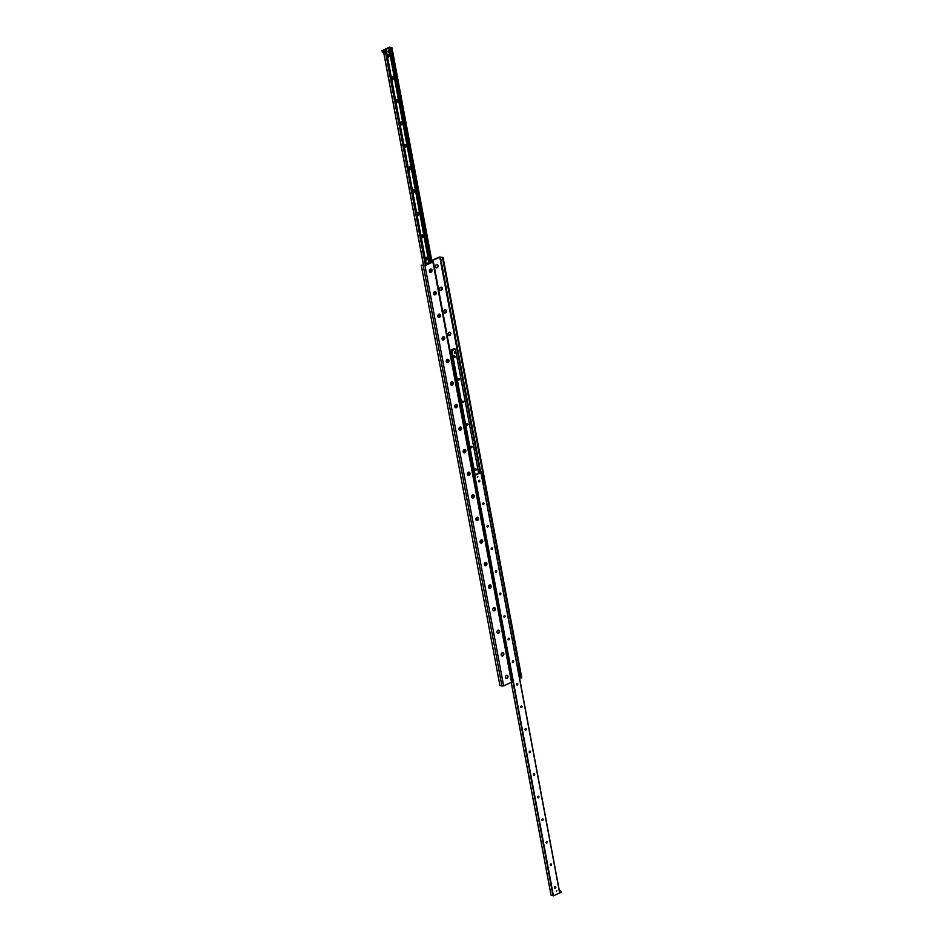 <?xml version="1.0" encoding="UTF-8"?>
<svg xmlns="http://www.w3.org/2000/svg" width="943" height="943" viewBox="0 0 943 943"><rect width="100%" height="100%" fill="white"/><g stroke="black" fill="none" stroke-linecap="round" stroke-linejoin="round"><path stroke-width="1.41" d="M449.681 335.484A1.686 1.308 -73.1 0 1 448.137 333.551A1.686 1.308 -73.1 0 1 450.73 333.822A1.686 1.308 -73.1 0 1 449.681 335.484M448.679 335.449A1.686 1.308 106.9 0 0 449.634 332.278M445.45 312.911A1.686 1.308 -73.1 0 1 443.917 310.978A1.686 1.308 -73.1 0 1 446.499 311.249A1.686 1.308 -73.1 0 1 445.45 312.911M444.448 312.876A1.686 1.308 106.9 0 0 445.414 309.705M441.23 290.338A1.686 1.308 -73.1 0 1 439.697 288.405A1.686 1.308 -73.1 0 1 442.279 288.676A1.686 1.308 -73.1 0 1 441.23 290.338M440.228 290.303A1.686 1.308 106.9 0 0 441.194 287.132M493.354 610.734A1.686 1.308 106.9 0 0 494.309 607.563M493.778 607.669A1.686 1.308 -73.1 0 1 494.356 610.769A1.686 1.308 -73.1 0 1 493.778 607.669M497.574 633.307A1.686 1.308 106.9 0 0 498.541 630.124M497.998 630.23A1.686 1.308 -73.1 0 1 498.576 633.342A1.686 1.308 -73.1 0 1 497.998 630.23M501.794 655.868A1.686 1.308 106.9 0 0 502.76 652.697M502.218 652.804A1.686 1.308 -73.1 0 1 502.808 655.915A1.686 1.308 -73.1 0 1 502.218 652.804M437.01 267.765A1.686 1.308 -73.1 0 1 435.466 265.843A1.686 1.308 -73.1 0 1 438.059 266.115A1.686 1.308 -73.1 0 1 437.01 267.765M436.008 267.729A1.686 1.308 106.9 0 0 436.963 264.559M506.026 678.441A1.686 1.308 106.9 0 0 506.98 675.271M506.45 675.377A1.686 1.308 -73.1 0 1 507.028 678.477A1.686 1.308 -73.1 0 1 506.45 675.377M430.998 272.209A1.686 1.308 -73.1 0 1 429.419 270.382A1.686 1.308 -73.1 0 1 431.694 269.368A1.686 1.308 -73.1 0 1 430.998 272.209M435.218 294.782A1.686 1.308 -73.1 0 1 433.65 292.955A1.686 1.308 -73.1 0 1 435.914 291.941A1.686 1.308 -73.1 0 1 435.218 294.782M439.438 317.343A1.686 1.308 -73.1 0 1 437.87 315.528A1.686 1.308 -73.1 0 1 440.145 314.514A1.686 1.308 -73.1 0 1 439.438 317.343M443.67 339.916A1.686 1.308 -73.1 0 1 442.102 338.101A1.686 1.308 -73.1 0 1 444.365 337.087A1.686 1.308 -73.1 0 1 443.67 339.916M447.89 362.489A1.686 1.308 -73.1 0 1 446.322 360.674A1.686 1.308 -73.1 0 1 448.585 359.648A1.686 1.308 -73.1 0 1 447.89 362.489M452.11 385.062A1.686 1.308 -73.1 0 1 450.542 383.235A1.686 1.308 -73.1 0 1 452.817 382.221A1.686 1.308 -73.1 0 1 452.11 385.062M456.341 407.635A1.686 1.308 -73.1 0 1 454.774 405.808A1.686 1.308 -73.1 0 1 457.037 404.795A1.686 1.308 -73.1 0 1 456.341 407.635M460.561 430.197A1.686 1.308 -73.1 0 1 458.993 428.381A1.686 1.308 -73.1 0 1 461.257 427.368A1.686 1.308 -73.1 0 1 460.561 430.197M464.781 452.77A1.686 1.308 -73.1 0 1 463.213 450.954A1.686 1.308 -73.1 0 1 465.488 449.941A1.686 1.308 -73.1 0 1 464.781 452.77M469.013 475.343A1.686 1.308 -73.1 0 1 467.445 473.527A1.686 1.308 -73.1 0 1 469.708 472.514A1.686 1.308 -73.1 0 1 469.013 475.343M473.233 497.916A1.686 1.308 -73.1 0 1 471.665 496.089A1.686 1.308 -73.1 0 1 473.928 495.075A1.686 1.308 -73.1 0 1 473.233 497.916M477.453 520.489A1.686 1.308 -73.1 0 1 475.885 518.662A1.686 1.308 -73.1 0 1 478.16 517.648A1.686 1.308 -73.1 0 1 477.453 520.489M481.684 543.05A1.686 1.308 -73.1 0 1 480.117 541.235A1.686 1.308 -73.1 0 1 482.38 540.221A1.686 1.308 -73.1 0 1 481.684 543.05M485.904 565.623A1.686 1.308 -73.1 0 1 484.337 563.808A1.686 1.308 -73.1 0 1 486.612 562.794A1.686 1.308 -73.1 0 1 485.904 565.623M490.136 588.196A1.686 1.308 -73.1 0 1 488.557 586.381A1.686 1.308 -73.1 0 1 490.831 585.367A1.686 1.308 -73.1 0 1 490.136 588.196M519.463 677.604L521.75 677.852L443.08 257.474L439.803 257.191L431.811 260.775M521.161 678.123L442.491 257.734M431.859 260.999L433.356 261.576L432.896 262.024L424.975 265.572L421.238 265.148L424.515 265.431L432.436 261.883L431.953 261.47M421.238 265.148L499.908 685.537L503.645 685.95L512.037 681.954L433.356 261.576M431.753 260.445L439.344 257.05L443.08 257.474M385.569 50.321L383.353 49.967L389.553 47.197L391.958 47.787L389.141 47.94L385.263 49.684L385.569 50.321M387.231 55.566A1.697 1.32 -73.1 0 1 389.153 54.293A1.697 1.32 -73.1 0 1 387.538 57.181M387.349 56.002A0.849 0.648 106.9 0 0 388.657 55.413A0.849 0.648 106.9 0 0 387.349 56.002M387.644 56.462A0.849 0.648 106.9 0 0 388.127 54.883M391.463 78.139A1.697 1.32 -73.1 0 1 393.372 76.855A1.697 1.32 -73.1 0 1 391.758 79.742M391.569 78.575A0.849 0.648 106.9 0 0 392.877 77.986A0.849 0.648 106.9 0 0 391.569 78.575M391.875 79.035A0.849 0.648 106.9 0 0 392.347 77.444M395.683 100.712A1.697 1.32 -73.1 0 1 397.604 99.428A1.697 1.32 -73.1 0 1 395.977 102.316M395.789 101.137A0.849 0.648 106.9 0 0 397.097 100.559A0.849 0.648 106.9 0 0 395.789 101.137M396.095 101.608A0.849 0.648 106.9 0 0 396.579 100.017M399.903 123.285A1.697 1.32 -73.1 0 1 401.824 122.001A1.697 1.32 -73.1 0 1 400.209 124.889M400.021 123.71A0.849 0.648 106.9 0 0 401.329 123.132A0.849 0.648 106.9 0 0 400.021 123.71M400.315 124.181A0.849 0.648 106.9 0 0 400.799 122.59M404.134 145.859A1.697 1.32 -73.1 0 1 406.044 144.574A1.697 1.32 -73.1 0 1 404.429 147.462M404.241 146.283A0.849 0.648 106.9 0 0 405.549 145.694A0.849 0.648 106.9 0 0 404.241 146.283M404.547 146.754A0.849 0.648 106.9 0 0 405.03 145.163M408.354 168.42A1.697 1.32 -73.1 0 1 410.276 167.147A1.697 1.32 -73.1 0 1 408.649 170.035M408.46 168.856A0.849 0.648 106.9 0 0 409.769 168.267A0.849 0.648 106.9 0 0 408.46 168.856M408.767 169.327A0.849 0.648 106.9 0 0 409.25 167.736M412.574 190.993A1.697 1.32 -73.1 0 1 414.496 189.708A1.697 1.32 -73.1 0 1 412.881 192.596M412.692 191.429A0.849 0.648 106.9 0 0 414.001 190.84A0.849 0.648 106.9 0 0 412.692 191.429M412.987 191.889A0.849 0.648 106.9 0 0 413.47 190.309M416.806 213.566A1.697 1.32 -73.1 0 1 418.716 212.281A1.697 1.32 -73.1 0 1 417.101 215.169M416.912 213.99A0.849 0.648 106.9 0 0 418.221 213.413A0.849 0.648 106.9 0 0 416.912 213.99M417.219 214.462A0.849 0.648 106.9 0 0 417.702 212.87M421.026 236.139A1.697 1.32 -73.1 0 1 422.947 234.854A1.697 1.32 -73.1 0 1 421.332 237.742M421.132 236.563A0.849 0.648 106.9 0 0 422.44 235.986A0.849 0.648 106.9 0 0 421.132 236.563M421.438 237.035A0.849 0.648 106.9 0 0 421.922 235.444M425.246 258.712A1.697 1.32 -73.1 0 1 427.167 257.427A1.697 1.32 -73.1 0 1 425.552 260.315M425.364 259.136A0.849 0.648 106.9 0 0 426.672 258.547A0.849 0.648 106.9 0 0 425.364 259.136M425.658 259.608A0.849 0.648 106.9 0 0 426.142 258.017M478.714 473.103L479.28 472.891L478.443 472.313M473.197 474.447L475.531 474.541L479.068 472.938L478.761 472.302M556.346 891.441L556.877 890.793L556.346 891.441M477.299 477.347L477.83 476.698L477.299 477.347M479.327 480.258A0.849 0.648 -73.1 0 1 478.844 481.849M478.537 481.378A0.849 0.648 -73.1 0 1 479.433 480.282A0.849 0.648 -73.1 0 1 478.95 481.897A0.849 0.648 -73.1 0 1 478.537 481.378M483.547 502.831A0.849 0.648 -73.1 0 1 483.064 504.422M482.757 503.951A0.849 0.648 -73.1 0 1 483.665 502.855A0.849 0.648 -73.1 0 1 483.17 504.47A0.849 0.648 -73.1 0 1 482.757 503.951M487.767 525.404A0.849 0.648 -73.1 0 1 487.283 526.984M486.989 526.524A0.849 0.648 -73.1 0 1 487.885 525.416A0.849 0.648 -73.1 0 1 487.39 527.031A0.849 0.648 -73.1 0 1 486.989 526.524M491.998 547.966A0.849 0.648 -73.1 0 1 491.515 549.557M491.209 549.097A0.849 0.648 -73.1 0 1 492.105 547.989A0.849 0.648 -73.1 0 1 491.621 549.604A0.849 0.648 -73.1 0 1 491.209 549.097M496.218 570.539A0.849 0.648 -73.1 0 1 495.735 572.13M495.429 571.658A0.849 0.648 -73.1 0 1 496.336 570.562A0.849 0.648 -73.1 0 1 495.841 572.177A0.849 0.648 -73.1 0 1 495.429 571.658M500.438 593.112A0.849 0.648 -73.1 0 1 499.955 594.703M499.66 594.231A0.849 0.648 -73.1 0 1 500.556 593.135A0.849 0.648 -73.1 0 1 500.073 594.75A0.849 0.648 -73.1 0 1 499.66 594.231M504.67 615.685A0.849 0.648 -73.1 0 1 504.187 617.276M503.88 616.805A0.849 0.648 -73.1 0 1 504.776 615.708A0.849 0.648 -73.1 0 1 504.293 617.323A0.849 0.648 -73.1 0 1 503.88 616.805M508.89 638.258A0.849 0.648 -73.1 0 1 508.407 639.837M508.1 639.378A0.849 0.648 -73.1 0 1 509.008 638.27A0.849 0.648 -73.1 0 1 508.513 639.884A0.849 0.648 -73.1 0 1 508.1 639.378M513.11 660.819A0.849 0.648 -73.1 0 1 512.627 662.41M512.332 661.951A0.849 0.648 -73.1 0 1 513.228 660.843A0.849 0.648 -73.1 0 1 512.744 662.457A0.849 0.648 -73.1 0 1 512.332 661.951M517.342 683.392A0.849 0.648 -73.1 0 1 516.858 684.983M516.552 684.512A0.849 0.648 -73.1 0 1 517.448 683.416A0.849 0.648 -73.1 0 1 516.964 685.031A0.849 0.648 -73.1 0 1 516.552 684.512M521.562 705.965A0.849 0.648 -73.1 0 1 521.078 707.556M520.772 707.085A0.849 0.648 -73.1 0 1 521.679 705.989A0.849 0.648 -73.1 0 1 521.184 707.604A0.849 0.648 -73.1 0 1 520.772 707.085M525.781 728.538A0.849 0.648 -73.1 0 1 525.298 730.13M525.003 729.658A0.849 0.648 -73.1 0 1 525.899 728.562A0.849 0.648 -73.1 0 1 525.416 730.177A0.849 0.648 -73.1 0 1 525.003 729.658M530.013 751.111A0.849 0.648 -73.1 0 1 529.53 752.691M529.223 752.231A0.849 0.648 -73.1 0 1 530.131 751.123A0.849 0.648 -73.1 0 1 529.636 752.738A0.849 0.648 -73.1 0 1 529.223 752.231M534.233 773.673A0.849 0.648 -73.1 0 1 533.75 775.264M533.443 774.804A0.849 0.648 -73.1 0 1 534.351 773.696A0.849 0.648 -73.1 0 1 533.856 775.311A0.849 0.648 -73.1 0 1 533.443 774.804M538.453 796.246A0.849 0.648 -73.1 0 1 537.97 797.837M537.675 797.365A0.849 0.648 -73.1 0 1 538.571 796.269A0.849 0.648 -73.1 0 1 538.088 797.884A0.849 0.648 -73.1 0 1 537.675 797.365M542.685 818.819A0.849 0.648 -73.1 0 1 542.201 820.41M541.895 819.938A0.849 0.648 -73.1 0 1 542.803 818.842A0.849 0.648 -73.1 0 1 542.308 820.457A0.849 0.648 -73.1 0 1 541.895 819.938M546.905 841.392A0.849 0.648 -73.1 0 1 546.421 842.983M546.127 842.512A0.849 0.648 -73.1 0 1 547.023 841.415A0.849 0.648 -73.1 0 1 546.527 843.03A0.849 0.648 -73.1 0 1 546.127 842.512M551.125 863.965A0.849 0.648 -73.1 0 1 550.653 865.556M550.347 865.085A0.849 0.648 -73.1 0 1 551.242 863.977A0.849 0.648 -73.1 0 1 550.759 865.591A0.849 0.648 -73.1 0 1 550.347 865.085M555.356 886.538A0.849 0.648 -73.1 0 1 554.873 888.117M554.567 887.658A0.849 0.648 -73.1 0 1 555.474 886.55A0.849 0.648 -73.1 0 1 554.979 888.165A0.849 0.648 -73.1 0 1 554.567 887.658M478.396 472.078L480.965 472.643L474.777 475.413L473.327 475.154M551.089 895.155L553.447 895.803L559.753 892.915L481.048 472.608M426.189 263.71L429.383 262.272L430.703 262.649L427.179 264.24L426.212 263.863M454.667 352.93L454.267 351.987L455.504 351.645L455.717 352.776L454.762 353.201L454.55 352.069L455.504 351.645M455.41 356.678L454.726 357.503L455.41 356.678M459.63 379.251L458.958 380.076L459.63 379.251M463.85 401.812L463.178 402.649L463.85 401.812M468.082 424.385L467.398 425.21L468.082 424.385M472.302 446.958L471.63 447.784L472.302 446.958M476.533 469.531L475.85 470.357L476.533 469.531M451.838 350.631L450.542 350.23L454.043 348.662L455.375 349.04L451.838 350.631L475.072 474.718M484.407 481.72L483.335 482.203L481.92 474.647L482.993 474.164L484.407 481.72M481.885 474.777L482.934 473.539L481.46 474.565M482.875 482.097L484.443 481.59L484.572 482.286L482.993 482.698M483.252 482.121L483.382 482.828M382.009 50.639L385.239 50.722L382.009 50.639L382.316 52.325L384.178 52.891L383.86 51.193M384.178 52.891L385.557 52.419L385.239 50.722M384.603 52.843L384.284 51.146M482.321 471.983L479.091 471.901L482.321 471.983L482.639 473.681L481.449 474.211L481.13 472.514M481.083 472.537L559.753 892.915L560.991 892.361L560.684 890.675L559.435 891.194M559.8 892.903L559.494 891.206M559.258 890.239L560.684 890.675M519.322 676.838L520.901 676.426L520.772 675.718L519.204 676.237M519.711 676.956L519.581 676.261M520.736 675.86L519.664 676.343L518.249 668.776L519.322 668.304L520.736 675.86M517.801 668.693L517.683 668.092M518.084 668.21L519.275 667.679L519.404 668.387L518.214 668.917M388.375 52.065A0.766 0.589 -73.1 0 1 388.669 50.58A0.766 0.589 -73.1 0 1 388.811 50.651M388.87 52.113A0.766 0.589 -73.1 0 1 388.174 51.228A0.766 0.589 -73.1 0 1 389.353 51.358A0.766 0.589 -73.1 0 1 388.87 52.113M454.762 353.201L454.373 352.552M430.208 272.103L430.256 272.126A1.532 1.191 -73.1 0 1 431.116 269.179A1.532 1.191 -73.1 0 1 430.256 272.126A1.532 1.191 -73.1 0 1 431.151 269.191L431.092 269.168M430.291 270.841L431.116 270.464L430.291 270.841M430.373 270.936L430.609 270.24M434.487 294.699L434.428 294.676A1.532 1.191 -73.1 0 1 435.348 291.752A1.532 1.191 -73.1 0 1 434.487 294.699A1.532 1.191 -73.1 0 1 435.371 291.752L435.312 291.741M434.511 293.414L435.336 293.037L434.511 293.414M434.605 293.509L434.829 292.813M438.707 317.261L438.648 317.249A1.532 1.191 -73.1 0 1 439.568 314.325L439.603 314.325A1.532 1.191 -73.1 0 1 438.707 317.261A1.532 1.191 -73.1 0 1 439.603 314.325M438.743 315.976L439.568 315.61L438.743 315.976M438.825 316.082L439.049 315.386M442.88 339.822L442.927 339.834A1.532 1.191 -73.1 0 1 443.799 336.887A1.532 1.191 -73.1 0 1 442.927 339.834A1.532 1.191 -73.1 0 1 443.823 336.899L443.764 336.887M442.962 338.549L443.788 338.183L442.962 338.549M443.045 338.655L443.281 337.948M447.159 362.407L447.1 362.383A1.532 1.191 -73.1 0 1 448.019 359.46A1.532 1.191 -73.1 0 1 447.159 362.407A1.532 1.191 -73.1 0 1 448.043 359.472L447.984 359.448M447.182 361.122L448.008 360.756L447.182 361.122M447.277 361.216L447.501 360.521M451.379 384.98L451.32 384.956A1.532 1.191 -73.1 0 1 452.239 382.033L452.275 382.045A1.532 1.191 -73.1 0 1 451.379 384.98A1.532 1.191 -73.1 0 1 452.275 382.045M451.414 383.695L452.239 383.329L451.414 383.695M451.497 383.789L451.721 383.094M455.552 407.529L455.599 407.553A1.532 1.191 -73.1 0 1 456.471 404.606A1.532 1.191 -73.1 0 1 455.599 407.553A1.532 1.191 -73.1 0 1 456.495 404.606L456.436 404.594M455.634 406.268L456.459 405.891L455.634 406.268M455.717 406.362L455.952 405.667M459.83 430.114L459.771 430.102A1.532 1.191 -73.1 0 1 460.691 427.179A1.532 1.191 -73.1 0 1 459.83 430.114A1.532 1.191 -73.1 0 1 460.714 427.179L460.667 427.167M459.854 428.829L460.679 428.464L459.854 428.829M459.948 428.935L460.172 428.24M464.05 452.687L463.991 452.675A1.532 1.191 -73.1 0 1 464.911 449.74L464.946 449.752A1.532 1.191 -73.1 0 1 464.05 452.687A1.532 1.191 -73.1 0 1 464.946 449.752M464.086 451.402L464.911 451.037L464.086 451.402M464.168 451.508L464.392 450.813M468.223 475.248L468.27 475.26A1.532 1.191 -73.1 0 1 469.142 472.313A1.532 1.191 -73.1 0 1 468.27 475.26A1.532 1.191 -73.1 0 1 469.166 472.325L469.107 472.302M468.306 473.975L469.131 473.61L468.306 473.975M468.388 474.07L468.624 473.374M472.467 497.821A1.532 1.191 -73.1 0 1 473.362 494.886A1.532 1.191 -73.1 0 1 472.502 497.833A1.532 1.191 -73.1 0 1 473.386 494.898L473.339 494.875M472.537 496.548L473.362 496.183L472.537 496.548M472.62 496.643L472.844 495.947M476.698 520.395A1.532 1.191 -73.1 0 1 477.582 517.459L477.618 517.459A1.532 1.191 -73.1 0 1 476.722 520.406A1.532 1.191 -73.1 0 1 477.618 517.459M476.757 519.121L477.582 518.744L476.757 519.121M476.84 519.216L477.064 518.52M480.895 542.956L480.942 542.968A1.532 1.191 -73.1 0 1 481.814 540.033A1.532 1.191 -73.1 0 1 480.942 542.968A1.532 1.191 -73.1 0 1 481.838 540.033L481.779 540.021M480.977 541.695L481.802 541.317L480.977 541.695M481.06 541.789L481.295 541.093M485.173 565.541L485.115 565.529A1.532 1.191 -73.1 0 1 486.034 562.594A1.532 1.191 -73.1 0 1 485.173 565.541A1.532 1.191 -73.1 0 1 486.058 562.606L486.01 562.594M485.209 564.256L486.034 563.89L485.209 564.256M485.291 564.362L485.515 563.666M489.393 588.114A1.532 1.191 -73.1 0 1 490.289 585.179A1.532 1.191 -73.1 0 1 489.393 588.114L489.334 588.102A1.532 1.191 -73.1 0 1 490.254 585.167M489.429 586.829L490.254 586.463L489.429 586.829M489.511 586.935L489.735 586.228M480.553 471.441L440.44 257.121M479.916 471.524L439.803 257.191M511.566 682.414L432.896 262.024M503.645 685.95L424.975 265.572M501.947 686.15L423.277 265.773M432.012 262.083L391.911 47.845M431.929 262.107L391.84 47.893M431.411 262.343L391.321 48.128M431.057 262.508L390.932 48.128L431.057 262.508M430.68 262.637L390.473 47.798M429.725 262.555L389.553 47.845M429.254 262.331L389.141 47.94M429.065 262.413L388.952 48.034L429.03 262.425M388.799 48.093L428.912 262.484M385.381 50.321L385.263 49.684M426.26 264.653L386.159 50.439M425.741 264.889L385.652 50.663M425.34 265.066L385.546 52.419M423.596 265.419L383.801 52.773M553.022 895.85L474.353 475.472M553.447 895.803L474.777 475.413M551.101 895.272L511.295 682.532M559.647 893.033L480.965 472.643M426.684 264.464L426.566 263.816M426.519 264.535L426.389 263.851M474.977 474.742L451.744 350.631L474.977 474.742M474.883 474.753L451.603 350.313M474.706 474.777L451.426 350.348M474.223 474.8L450.931 350.383L474.188 474.8M473.846 474.812L450.53 350.266L473.834 474.812M455.375 349.04L478.596 473.15L455.351 349.063M432.059 262.06L391.958 47.787M426.354 264.606L386.253 50.344M423.537 265.407L383.742 52.761M551.042 895.213L511.247 682.555M453.701 357.185L454.726 357.503M454.066 355.971L455.104 356.289M457.921 379.758L458.958 380.076M458.286 378.544L459.324 378.862M462.141 402.331L463.178 402.649M462.506 401.117L463.543 401.435M466.372 424.904L467.398 425.21M466.738 423.69L467.775 423.996M470.592 447.477L471.63 447.784M470.958 446.263L471.995 446.569M474.812 470.038L475.85 470.357M475.189 468.824L476.215 469.142"/></g></svg>
